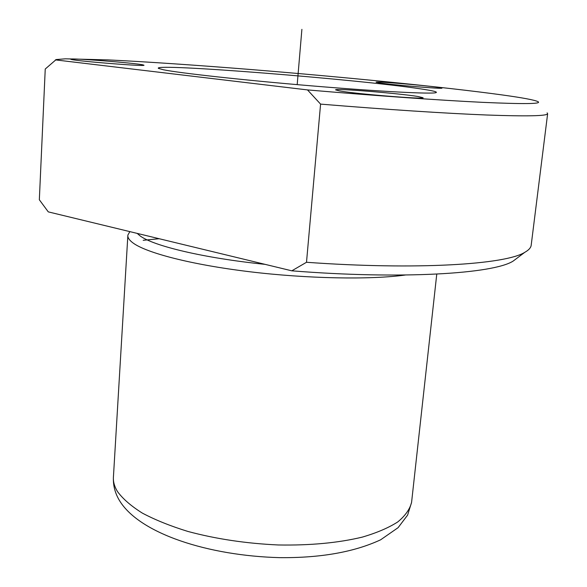 <?xml version="1.0" encoding="UTF-8"?>
<svg xmlns="http://www.w3.org/2000/svg" width="587" height="587" viewBox="0 0 587 587"><rect width="100%" height="100%" fill="white"/><g stroke="black" fill="none" stroke-linecap="round" stroke-linejoin="round"><path stroke-width="0.88" d="M291.798 270.82L48.281 211.878L39.336 199.763L45.243 69.017L56.191 59.551L65.458 58.817L107.957 59.896C145.906 61.723 196.051 65.15 249.328 69.405C342.559 76.934 444.572 87.03 502.002 94.911C522.856 97.787 534.889 100.054 538.103 101.712C541.852 103.965 523.399 104.17 482.727 102.351C441.461 100.37 376.502 95.82 307.493 89.914L320.583 104.112L306.502 262.279L291.798 270.82C401.853 279.625 493.579 273.799 513.192 261.054L524.771 252.329C505.678 264.466 417.32 270.262 306.502 262.279M517.837 257.554L513.192 261.054M531.235 244.83L531.147 245.542C530.707 247.927 528.586 250.194 524.771 252.329M547.106 112.858L547.634 113.739C547.033 116.013 526.855 116.446 487.085 115.023C446.868 113.452 386.209 109.542 320.583 104.112M163.377 69.758L158.439 68.378C151.233 62.89 359.149 79.502 420.453 88.85C432.81 90.669 437.983 91.939 435.972 92.658C431.621 94.214 379.496 91.55 311.675 85.871C243.891 80.206 179.27 73.059 163.377 69.758M405.257 275.032C370.58 279.845 307.441 278.744 249.24 271.686C190.988 264.627 145.715 252.77 132.611 242.651C129.096 239.951 127.518 237.419 127.885 235.049L129.852 231.616M265.133 264.363C203.843 258.104 153.17 245.924 139.97 235.791L137.189 233.391M55.383 59.881L307.493 89.914M339.279 90.882L335.566 89.862C334.861 88.153 399.534 93.392 418.091 96.517L423.073 97.743C425.142 99.592 355.208 93.891 339.279 90.882M142.832 64.841L143.991 65.23C145.884 66.647 77.667 61.239 71.335 59.456L70.623 59.162C70.036 57.856 134.313 62.941 142.832 64.841M437.939 87.316L441.945 88.123C443.501 89.195 392.219 84.924 379.341 82.899L376.084 82.202C375.276 81.204 423.609 85.218 437.939 87.316M159.18 238.718L143.184 240.303M297.191 84.631L301.894 29.35M411.707 501.225L411.575 502.406C409.843 509.259 405.243 515.768 397.766 521.931C388.638 527.786 376.817 532.842 362.311 537.112C338.31 542.894 310.369 545.521 278.473 544.978C246.254 543.518 216.031 538.998 187.811 531.418C170.303 525.996 155.159 519.899 142.384 513.126C131.195 506.119 122.91 498.943 117.525 491.605C114.311 486.366 112.953 481.274 113.467 476.328L127.834 235.842M547.634 113.739L531.147 245.542M436.765 274.114L411.575 502.406L407.598 515.115L398.096 527.669L380.655 539.791C354.218 552.073 320.583 558.024 279.75 557.65C208.128 555.779 139.875 533.612 119.719 500.938C115.294 493.784 113.174 486.109 113.372 477.906"/></g></svg>
